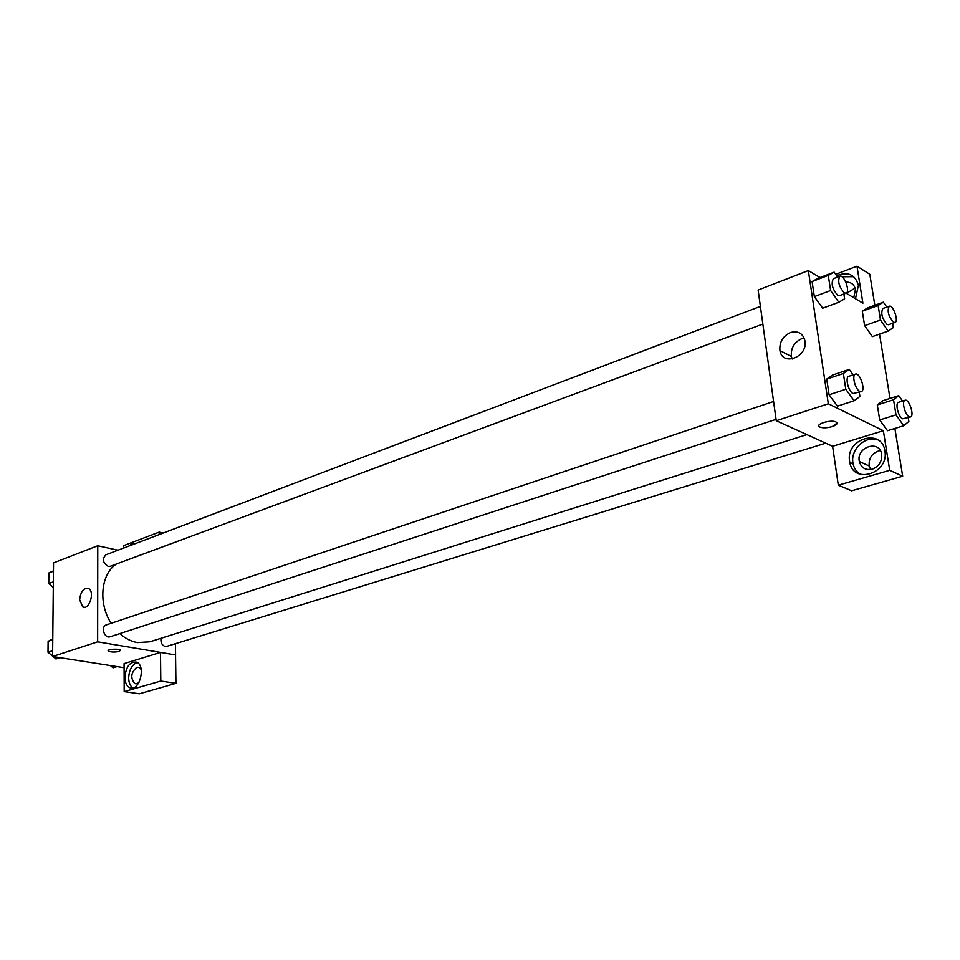 <?xml version="1.0" encoding="UTF-8"?>
<svg xmlns="http://www.w3.org/2000/svg" width="960" height="960" viewBox="0 0 960 960"><rect width="100%" height="100%" fill="white"/><g stroke="black" fill="none" stroke-linecap="round" stroke-linejoin="round"><path stroke-width="1.44" d="M124.092 667.704L52.596 656.508L53.532 562.896L97.764 545.76L117.96 550.212M128.748 546.12L132.36 543.432L135.996 543.36M123.612 548.064L123.6 545.652L159.144 532.116L159.168 534.576M159.144 532.116L163.152 533.064M79.644 599.784C80.664 591.504 83.604 587.724 88.464 588.456C95.22 591.408 89.244 610.692 82.74 606.948L79.644 599.784M175.44 644.1L175.596 654.948L97.644 641.832L52.596 656.508M97.644 641.832L97.764 545.76M119.28 651.42C114.612 652.368 110.952 652.236 108.3 651.024C106.224 649.26 118.956 648.372 120.444 650.184L119.28 651.42M160.488 652.428L124.08 663.6L124.188 691.608L160.8 681.024L160.488 652.428L175.596 654.948M110.88 649.464L117.864 649.356M124.872 677.34C126.036 666.528 129.936 661.464 136.572 662.16C146.352 665.532 139.404 692.112 129.888 687.72C126.732 686.208 125.052 682.752 124.872 677.34M137.256 662.508C132.036 664.548 129.18 669.684 128.664 677.916C128.796 682.776 130.224 686.112 132.924 687.9M138.972 682.476L136.968 683.676L134.832 683.604C130.212 678 130.884 672.564 136.86 667.284L139.08 667.38L141.192 669.444M160.8 681.024L175.944 683.34L175.548 654.96M124.188 691.608L139.296 693.78L175.944 683.34M773.568 401.496L106.344 624.888C100.332 626.568 104.4 638.964 110.232 636.732L776.052 419.376M161.004 638.292C160.524 642.612 162.06 645.432 165.6 646.716L825.72 443.172M760.392 306.408L106.032 554.736C101.952 558.948 102.696 562.824 108.252 566.376L110.424 566.232L762.84 324.084M116.34 564.036C100.86 574.092 98.052 603.396 111.144 623.28M119.796 633.612C125.292 638.484 131.172 641.472 137.424 642.588L149.784 641.82L806.904 434.628M832.596 446.28L838.308 485.184L889.716 470.328L883.356 430.716L832.596 446.28L776.244 420.72L758.124 290.028L808.344 270.588L820.02 277.56M855.084 288.048L846.456 293.364M880.272 450.504C872.34 452.604 868.644 457.764 869.184 465.972L870.612 469.548M838.308 485.184L851.604 490.776L902.676 476.22L894.888 428.448M890.004 398.448L879.528 334.104M874.836 305.256L869.784 274.26L856.98 266.22L862.908 303.18L846.132 293.16M845.82 282.144C851.052 281.94 854.256 284.388 855.42 289.5L853.764 297.72M853.752 276.684L842.04 276.756M836.628 275.724C848.004 271.296 855.252 274.524 858.408 285.396L855.468 298.74M872.22 469.2C865.56 470.484 861.264 467.928 859.356 461.544C855.84 447.024 879.756 439.188 881.688 454.404C882.096 461.58 878.94 466.512 872.22 469.2M877.872 439.86C865.596 435.132 850.308 449.424 852.948 462.924L853.128 463.944C854.172 468.54 856.596 472.008 860.4 474.348M849.624 461.436C845.148 438.672 882.192 427.452 884.94 451.188C889.02 473.664 853.392 484.644 849.804 462.456L849.624 461.436M889.716 470.328L902.676 476.22M835.668 274.344L856.98 266.22M872.352 336.612L864.624 325.656L862.308 311.196L867.624 307.836M822.696 308.184L814.344 296.604L812.076 281.568L818.04 278.292M859.248 392.22L859.908 396.456L854.124 400.752L837.432 406.152L829.092 394.764L826.74 379.092L832.704 374.976M887.496 430.716L879.708 419.964L877.296 404.928L882.612 400.788L898.764 395.652L902.556 401.028M883.356 430.716L828.312 403.764L808.344 270.588M790.464 332.532C798.144 330.54 802.968 333.324 804.948 340.86C808.056 357.048 782.34 366.804 779.94 350.592C779.22 342.276 782.724 336.264 790.464 332.532M828.312 403.764L776.244 420.72M804.156 338.016L801.84 338.616C794.148 342.288 790.656 348.252 791.4 356.484L792.192 359.004M818.784 425.928L819.816 427.044C822.912 428.172 827.064 428.028 832.26 426.6C827.064 428.028 822.912 428.184 819.816 427.056C813.96 424.512 830.88 419.208 836.016 422.016C838.104 423.432 836.856 424.956 832.272 426.612L837.06 423.132M854.124 400.752L845.796 389.256L843.372 373.488L849.252 369.408L853.152 374.856M855.444 374.088L848.748 376.332C844.86 377.124 848.436 391.608 853.008 393.528L861.3 391.548C865.992 390.456 859.86 372.156 855.444 374.088C851.58 374.868 855.18 389.388 859.728 391.332L861.3 391.548M849.252 369.408L832.716 374.988L826.74 379.092L829.092 394.764L845.796 389.256M843.372 373.488L826.74 379.092M843.864 294.012L844.608 298.8L838.824 302.244L830.604 290.52L828.264 275.388L834.156 272.16L837.588 277.104M839.916 276.228L833.388 278.7C830.856 283.56 832.308 289.092 837.744 295.308L839.532 295.62L846.072 293.184C850.524 291.984 844.068 274.2 839.916 276.228C837.408 281.076 838.872 286.632 844.296 292.872L846.072 293.184M834.156 272.16L818.04 278.316L812.076 281.568L814.344 296.604L830.604 290.52M838.824 302.244L822.576 308.232M828.264 275.388L812.076 281.568M908.244 417.672L908.868 421.452L903.72 425.748L896.004 414.876L893.532 399.756L898.764 395.652M905.052 400.248L898.512 402.312C894.9 402.96 898.368 417.048 902.58 418.812L910.488 416.976C914.784 416.076 909.084 398.532 905.052 400.248C901.464 400.884 904.956 415.008 909.144 416.784L910.488 416.976M903.72 425.748L887.448 430.728M896.004 414.876L879.708 419.964L877.296 404.928L882.624 400.812M893.532 399.756L877.296 404.928M892.584 323.304L893.304 327.612L888.132 331.116L880.5 320.04L878.124 305.484L883.368 302.172L886.74 307.104M889.26 306.204L882.888 308.484C880.572 313.152 881.952 318.468 887.04 324.444L888.564 324.72L894.96 322.476C899.052 321.468 893.076 304.404 889.26 306.204C886.968 310.86 888.348 316.2 893.424 322.2L894.96 322.476M883.368 302.172L867.636 307.86L862.308 311.196L864.624 325.656L880.5 320.04M888.132 331.116L872.28 336.636M878.124 305.484L862.308 311.196M59.964 657.66L55.968 658.956L53.172 656.592M52.596 656.112L48 652.236L48.12 641.34L52.776 638.976M52.656 650.7L48 652.236M52.764 639.78L48.12 641.34M53.292 587.52L48.756 583.572L48.864 572.964L53.46 570.84M53.34 581.844L48.756 583.572M53.448 571.212L48.864 572.964M117.06 666.6L113.04 667.836L110.388 665.556M82.74 606.948L84.54 607.284M108.3 651.024L108.3 650.388M129.888 687.72L132.072 688.032M136.236 683.82L134.832 683.604M869.184 465.972L859.356 461.544M849.804 462.456L853.128 463.944M779.94 350.592L791.4 356.484"/></g></svg>
